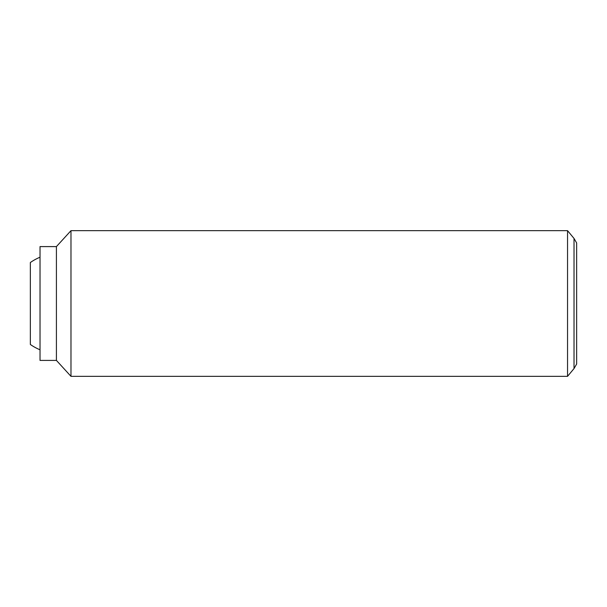 <?xml version="1.0" encoding="UTF-8"?>
<svg xmlns="http://www.w3.org/2000/svg" width="607" height="607" viewBox="0 0 607 607"><rect width="100%" height="100%" fill="white"/><g stroke="black" fill="none" stroke-linecap="round" stroke-linejoin="round"><path stroke-width="0.91" d="M40.024 349.784A50.078 50.078 0 0 1 30.35 344.473L30.35 262.528A50.078 50.078 0 0 1 40.024 257.216M567.545 230.66L567.545 376.34L70.981 376.34L70.981 230.66L567.545 230.66L574.025 238.437L574.025 368.563L567.545 376.34M56.413 360.406L40.024 360.406L40.024 246.594L56.413 246.594L56.413 360.406L70.981 376.34M574.025 238.437L576.65 242.982L576.65 364.018L574.025 368.563M56.413 246.594L70.981 230.66"/></g></svg>
